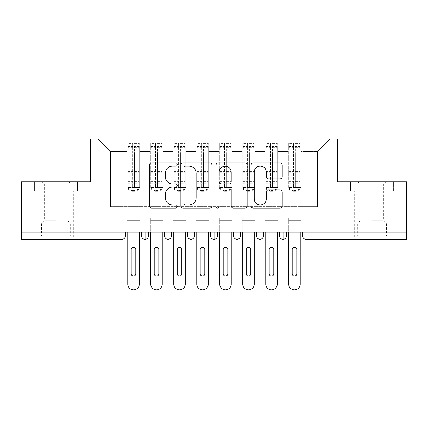 <?xml version="1.0" encoding="UTF-8"?>
<svg xmlns="http://www.w3.org/2000/svg" width="428" height="428" viewBox="0 0 428 428"><rect width="100%" height="100%" fill="white"/><g stroke="black" fill="none" stroke-linecap="round" stroke-linejoin="round"><path stroke-width="0.32" stroke-dasharray="2.14 1.6" d="M177.208 164.529A1.578 1.578 0 0 0 175.624 162.95L151.64 162.95A2.258 2.258 0 0 0 149.383 165.208L149.383 205.841A2.258 2.258 0 0 0 151.64 208.099L175.624 208.099A1.578 1.578 0 0 0 177.208 206.515A1.578 1.578 0 0 0 175.624 204.937L172.521 204.937A7.223 7.223 0 0 1 165.299 197.715L165.299 194.328A7.223 7.223 0 0 1 172.521 187.106L175.624 187.106A1.578 1.578 0 0 0 177.208 185.522A1.578 1.578 0 0 0 175.624 183.944L172.521 183.944A7.223 7.223 0 0 1 165.299 176.721L165.299 173.335A7.223 7.223 0 0 1 172.521 166.112L175.624 166.112A1.578 1.578 0 0 0 177.208 164.529M372.103 191.043L393.605 191.043L350.602 191.043L372.103 191.043L372.103 181.846L350.602 181.846L393.605 181.846L350.602 181.846L393.605 181.846L372.103 181.846L387.051 181.846L372.103 181.846L372.103 191.043L350.602 191.043L350.602 181.846L350.602 191.043L393.605 191.043L393.605 181.846L393.605 191.043L354.282 191.043L372.103 191.043L372.103 181.846L372.103 191.043M372.103 239.338L354.165 239.338L372.103 239.338M55.897 191.043L34.395 191.043L77.398 191.043L55.897 191.043L55.897 181.846L77.398 181.846L34.395 181.846L77.398 181.846L55.897 181.846L70.845 181.846L55.897 181.846L55.897 191.043L34.395 191.043L34.395 181.846L34.395 191.043L77.398 191.043L77.398 181.846L77.398 191.043L38.071 191.043L55.897 191.043L55.897 181.846L55.897 191.043M55.897 239.338L37.958 239.338L55.897 239.338M288.049 220.249L300.927 220.249L288.049 220.249L300.927 220.249L288.049 220.249L300.927 220.249L300.927 138.838L330.132 138.838L300.927 138.838L300.927 206.681L317.485 206.681L300.927 206.681L300.927 151.491L317.485 151.491L300.927 151.491L300.927 138.838L300.927 220.249L300.927 206.681L288.049 206.681L288.049 151.491L288.049 206.681L277.933 206.681L300.927 206.681L300.927 220.249L288.049 220.249L300.927 220.249L288.049 220.249L288.049 138.838L277.933 138.838L300.927 138.838L288.049 138.838L288.049 151.491L277.933 151.491L288.049 151.491L288.049 138.838L288.049 232.206L300.927 232.206L288.049 232.206L300.927 232.206L288.049 232.206L288.049 220.249M265.055 220.249L277.933 220.249L265.055 220.249L277.933 220.249L265.055 220.249L277.933 220.249L277.933 138.838L277.933 220.249L277.933 206.681L265.055 206.681L265.055 151.491L265.055 206.681L254.933 206.681L277.933 206.681L277.933 220.249L265.055 220.249L277.933 220.249L265.055 220.249L265.055 138.838L277.933 138.838L254.933 138.838L265.055 138.838L265.055 151.491L254.933 151.491L265.055 151.491L265.055 138.838L265.055 232.206L277.933 232.206L265.055 232.206L277.933 232.206L265.055 232.206L265.055 220.249M242.055 220.249L254.933 220.249L242.055 220.249L254.933 220.249L242.055 220.249L254.933 220.249L254.933 138.838L254.933 220.249L254.933 206.681L242.055 206.681L242.055 151.491L242.055 206.681L231.939 206.681L254.933 206.681L254.933 220.249L242.055 220.249L254.933 220.249L242.055 220.249L242.055 138.838L254.933 138.838L231.939 138.838L242.055 138.838L242.055 151.491L231.939 151.491L242.055 151.491L242.055 138.838L242.055 232.206L254.933 232.206L242.055 232.206L254.933 232.206L242.055 232.206L242.055 220.249M219.061 220.249L231.939 220.249L219.061 220.249L231.939 220.249L219.061 220.249L231.939 220.249L231.939 138.838L231.939 220.249L231.939 206.681L219.061 206.681L219.061 151.491L219.061 206.681L208.939 206.681L231.939 206.681L231.939 220.249L219.061 220.249L231.939 220.249L219.061 220.249L219.061 138.838L231.939 138.838L208.939 138.838L219.061 138.838L219.061 151.491L208.939 151.491L219.061 151.491L219.061 138.838L219.061 232.206L231.939 232.206L219.061 232.206L231.939 232.206L219.061 232.206L219.061 220.249M196.061 220.249L208.939 220.249L196.061 220.249L208.939 220.249L196.061 220.249L208.939 220.249L208.939 138.838L208.939 220.249L208.939 206.681L196.061 206.681L196.061 151.491L196.061 206.681L185.945 206.681L208.939 206.681L208.939 220.249L196.061 220.249L208.939 220.249L196.061 220.249L196.061 138.838L208.939 138.838L185.945 138.838L196.061 138.838L196.061 151.491L185.945 151.491L196.061 151.491L196.061 138.838L196.061 232.206L208.939 232.206L196.061 232.206L208.939 232.206L196.061 232.206L196.061 220.249M173.067 220.249L185.945 220.249L173.067 220.249L185.945 220.249L173.067 220.249L185.945 220.249L185.945 138.838L185.945 220.249L185.945 206.681L173.067 206.681L173.067 151.491L173.067 206.681L162.945 206.681L185.945 206.681L185.945 220.249L173.067 220.249L185.945 220.249L173.067 220.249L173.067 138.838L185.945 138.838L162.945 138.838L173.067 138.838L173.067 151.491L162.945 151.491L173.067 151.491L173.067 138.838L173.067 232.206L185.945 232.206L173.067 232.206L185.945 232.206L173.067 232.206L173.067 220.249M150.067 220.249L162.945 220.249L150.067 220.249L162.945 220.249L150.067 220.249L162.945 220.249L162.945 138.838L162.945 220.249L162.945 206.681L150.067 206.681L150.067 151.491L150.067 206.681L139.951 206.681L162.945 206.681L162.945 220.249L150.067 220.249L162.945 220.249L150.067 220.249L150.067 138.838L162.945 138.838L139.951 138.838L150.067 138.838L150.067 151.491L139.951 151.491L150.067 151.491L150.067 138.838L150.067 232.206L162.945 232.206L150.067 232.206L162.945 232.206L150.067 232.206L150.067 220.249M406.6 235.887L306.047 235.887L306.047 239.338L406.6 239.338L406.6 181.846L337.606 181.846L337.606 138.838L90.394 138.838L90.394 181.846L21.4 181.846L21.4 232.206L121.953 232.206L21.4 232.206L21.4 239.338L121.953 239.338L121.953 235.887L21.4 235.887M127.073 138.838L139.951 138.838L139.951 220.249L127.073 220.249L139.951 220.249L127.073 220.249L139.951 220.249L139.951 138.838L97.868 138.838L127.073 138.838L127.073 206.681L127.073 151.491L110.515 151.491L127.073 151.491L127.073 138.838L127.073 220.249L139.951 220.249L139.951 206.681L110.515 206.681L139.951 206.681L139.951 220.249L127.073 220.249L139.951 220.249L127.073 220.249L127.073 138.838M317.485 206.681L317.485 151.491L330.132 138.838L317.485 151.491L317.485 206.681M110.515 206.681L110.515 151.491L97.868 138.838L110.515 151.491L110.515 206.681M406.6 232.206L21.4 232.206M127.073 206.681L127.073 220.249L127.073 206.681M127.073 232.206L127.073 220.249L127.073 232.206L127.073 220.249L127.073 232.206L139.951 232.206L139.951 220.249L139.951 232.206L139.951 220.249L139.951 232.206L127.073 232.206M121.953 232.206L125.404 232.206L121.953 232.206L121.953 235.887L125.404 235.887L125.404 232.206M279.596 232.206L286.385 232.206L279.596 232.206M256.602 232.206L263.386 232.206L256.602 232.206M233.602 232.206L240.392 232.206L233.602 232.206L233.602 235.887L237.053 235.887L237.053 232.206M210.608 232.206L217.392 232.206L210.608 232.206M187.608 232.206L194.398 232.206L187.608 232.206M164.614 232.206L171.398 232.206L164.614 232.206M141.614 232.206L148.404 232.206L141.614 232.206M145.065 239.338A3.451 3.451 0 0 0 148.404 235.887L141.614 235.887A3.451 3.451 0 0 0 145.065 239.338L145.065 232.206M162.945 232.206L162.945 220.249L162.945 232.206M185.945 232.206L185.945 220.249L185.945 232.206M208.939 232.206L208.939 220.249L208.939 232.206M231.939 232.206L231.939 220.249L231.939 232.206M254.933 232.206L254.933 220.249L254.933 232.206M277.933 232.206L277.933 220.249L277.933 232.206M300.927 232.206L300.927 220.249L300.927 232.206M210.608 235.887L214.059 235.887L214.059 239.338A3.451 3.451 0 0 0 217.392 235.887L217.392 232.206M240.392 235.887L237.053 235.887L237.053 239.338A3.451 3.451 0 0 0 240.392 235.887L240.392 232.206M283.047 239.338A3.451 3.451 0 0 1 279.596 235.887L286.385 235.887A3.451 3.451 0 0 1 283.047 239.338L283.047 232.206M164.614 235.887L171.398 235.887A3.451 3.451 0 0 1 168.065 239.338L168.065 232.206M187.608 235.887L194.398 235.887A3.451 3.451 0 0 1 191.059 239.338L191.059 232.206M217.392 235.887L214.059 235.887L214.059 232.206M256.602 235.887L263.386 235.887A3.451 3.451 0 0 1 260.053 239.338L260.053 232.206M212.026 205.841L212.026 165.208A2.258 2.258 0 0 0 209.768 162.95L183.131 162.95A2.258 2.258 0 0 0 180.873 165.208L180.873 205.841A2.258 2.258 0 0 0 183.131 208.099L209.768 208.099A2.258 2.258 0 0 0 212.026 205.841M185.613 166.112A1.578 1.578 0 0 0 184.035 167.69L184.035 203.359A1.578 1.578 0 0 0 185.613 204.937L188.887 204.937A7.223 7.223 0 0 0 196.11 197.715L196.11 173.335A7.223 7.223 0 0 0 188.887 166.112L185.613 166.112M218.232 162.95L244.87 162.95A2.258 2.258 0 0 1 247.127 165.208L247.127 205.841A2.258 2.258 0 0 1 244.87 208.099L233.469 208.099A2.258 2.258 0 0 1 231.211 205.841L231.211 189.363A2.258 2.258 0 0 0 228.953 187.106L221.394 187.106A2.258 2.258 0 0 0 219.136 189.363L219.136 206.515A1.578 1.578 0 0 1 217.558 208.099A1.578 1.578 0 0 1 215.974 206.515L215.974 165.208A2.258 2.258 0 0 1 218.232 162.95M231.211 172.265A6.04 6.04 0 0 0 225.176 166.225A6.04 6.04 0 0 0 219.136 172.265L219.136 181.686A2.258 2.258 0 0 0 221.394 183.944L228.953 183.944A2.258 2.258 0 0 0 231.211 181.686L231.211 172.265M268.57 178.867L279.971 178.867A2.258 2.258 0 0 0 282.229 176.609L282.229 165.208A2.258 2.258 0 0 0 279.971 162.95L253.333 162.95A2.258 2.258 0 0 0 251.076 165.208L251.076 205.841A2.258 2.258 0 0 0 253.333 208.099L279.971 208.099A2.258 2.258 0 0 0 282.229 205.841L282.229 192.07A2.258 2.258 0 0 0 279.971 189.813L268.57 189.813A2.258 2.258 0 0 0 266.312 192.07L266.312 198.897A6.04 6.04 0 0 1 260.278 204.937A6.04 6.04 0 0 1 254.237 198.897L254.237 172.147A6.04 6.04 0 0 1 260.278 166.112A6.04 6.04 0 0 1 266.312 172.147L266.312 176.609A2.258 2.258 0 0 0 268.57 178.867M139.261 146.429L134.429 146.429L134.429 187.052A0.92 0.888 180 0 1 133.509 187.94A0.92 0.888 180 0 1 132.589 187.052L132.589 143.439L127.763 143.439L127.763 187.592L127.073 187.592L127.763 187.592L127.763 146.429L127.763 147.307L132.589 147.307L132.589 146.429L132.589 153.347A0.92 0.92 180 0 0 133.509 154.267A0.92 0.92 180 0 0 134.429 153.347L134.429 148.029L139.261 148.029L139.261 146.429L139.261 186.057A4.601 4.441 0 0 1 134.66 190.497L134.66 191.273A4.601 4.441 180 0 0 139.261 186.833L139.261 186.057M127.763 146.429L132.589 146.429M132.589 143.439L132.589 153.347M134.429 187.052L134.429 153.326A0.92 0.92 -0 0 1 133.509 154.246A0.92 0.92 -0 0 1 132.589 153.326M134.429 143.439L139.261 143.439L139.261 186.833M127.763 181.97L139.261 181.97L139.261 187.592L127.763 187.592L139.951 187.592L139.951 218.178L139.951 187.592L139.261 187.592L139.261 143.439M139.261 232.206L139.261 284.181A5.751 5.751 0 0 1 133.509 289.933A5.751 5.751 0 0 1 127.763 284.181L127.763 218.178L127.073 218.178L127.073 187.592L127.073 218.178L127.763 218.178L127.763 232.206M132.589 187.052L132.589 186.276A0.92 0.888 0 0 0 133.509 187.17A0.92 0.888 0 0 0 134.429 186.276M127.763 143.439L127.763 186.833A4.601 4.441 180 0 0 132.359 191.273L132.359 190.497L134.66 190.497M132.359 190.497A4.601 4.441 0 0 1 127.763 186.057L127.763 186.833M127.763 147.307L127.763 186.057M127.763 180.91L132.589 180.91L132.589 186.276M132.359 191.273L134.66 191.273M139.261 181.97L139.261 148.029M134.429 146.429L134.429 148.029M139.951 218.178L139.261 218.178L139.951 218.178M135.81 273.834L135.81 249.685A2.3 2.3 0 0 0 133.509 247.384A2.3 2.3 0 0 0 131.209 249.685L131.209 273.834A2.3 2.3 0 0 0 133.509 276.13A2.3 2.3 0 0 0 135.81 273.834M132.589 147.307L132.589 180.91M162.255 146.429L157.429 146.429L157.429 187.052A0.92 0.888 180 0 1 156.509 187.94A0.92 0.888 180 0 1 155.589 187.052L155.589 143.439L150.758 143.439L150.758 187.592L150.067 187.592L150.758 187.592L150.758 146.429L150.758 147.307L155.589 147.307L155.589 146.429L155.589 153.347A0.92 0.92 180 0 0 156.509 154.267A0.92 0.92 180 0 0 157.429 153.347L157.429 148.029L162.255 148.029L162.255 146.429L162.255 186.057A4.601 4.441 0 0 1 157.659 190.497L157.659 191.273A4.601 4.441 180 0 0 162.255 186.833L162.255 186.057M150.758 146.429L155.589 146.429M155.589 143.439L155.589 153.347M157.429 187.052L157.429 153.326A0.92 0.92 -0 0 1 156.509 154.246A0.92 0.92 -0 0 1 155.589 153.326M157.429 143.439L162.255 143.439L162.255 186.833M150.758 181.97L162.255 181.97L162.255 187.592L150.758 187.592L162.945 187.592L162.945 218.178L162.945 187.592L162.255 187.592L162.255 143.439M162.255 232.206L162.255 284.181A5.751 5.751 0 0 1 156.509 289.933A5.751 5.751 0 0 1 150.758 284.181L150.758 218.178L150.067 218.178L150.067 187.592L150.067 218.178L150.758 218.178L150.758 232.206M155.589 187.052L155.589 186.276A0.92 0.888 0 0 0 156.509 187.17A0.92 0.888 0 0 0 157.429 186.276M150.758 143.439L150.758 186.833A4.601 4.441 180 0 0 155.359 191.273L155.359 190.497L157.659 190.497M155.359 190.497A4.601 4.441 0 0 1 150.758 186.057L150.758 186.833M150.758 147.307L150.758 186.057M150.758 180.91L155.589 180.91L155.589 186.276M155.359 191.273L157.659 191.273M162.255 181.97L162.255 148.029M157.429 146.429L157.429 148.029M162.945 218.178L162.255 218.178L162.945 218.178M158.809 273.834L158.809 249.685A2.3 2.3 0 0 0 156.509 247.384A2.3 2.3 0 0 0 154.208 249.685L154.208 273.834A2.3 2.3 0 0 0 156.509 276.13A2.3 2.3 0 0 0 158.809 273.834M155.589 147.307L155.589 180.91M185.254 146.429L180.423 146.429L180.423 187.052A0.92 0.888 180 0 1 179.503 187.94A0.92 0.888 180 0 1 178.583 187.052L178.583 143.439L173.757 143.439L173.757 187.592L173.067 187.592L173.757 187.592L173.757 146.429L173.757 147.307L178.583 147.307L178.583 146.429L178.583 153.347A0.92 0.92 180 0 0 179.503 154.267A0.92 0.92 180 0 0 180.423 153.347L180.423 148.029L185.254 148.029L185.254 146.429L185.254 186.057A4.601 4.441 0 0 1 180.653 190.497L180.653 191.273A4.601 4.441 180 0 0 185.254 186.833L185.254 186.057M173.757 146.429L178.583 146.429M178.583 143.439L178.583 153.347M180.423 187.052L180.423 153.326A0.92 0.92 -0 0 1 179.503 154.246A0.92 0.92 -0 0 1 178.583 153.326M180.423 143.439L185.254 143.439L185.254 186.833M173.757 181.97L185.254 181.97L185.254 187.592L173.757 187.592L185.945 187.592L185.945 218.178L185.945 187.592L185.254 187.592L185.254 143.439M185.254 232.206L185.254 284.181A5.751 5.751 0 0 1 179.503 289.933A5.751 5.751 0 0 1 173.757 284.181L173.757 218.178L173.067 218.178L173.067 187.592L173.067 218.178L173.757 218.178L173.757 232.206M178.583 187.052L178.583 186.276A0.92 0.888 0 0 0 179.503 187.17A0.92 0.888 0 0 0 180.423 186.276M173.757 143.439L173.757 186.833A4.601 4.441 180 0 0 178.353 191.273L178.353 190.497L180.653 190.497M178.353 190.497A4.601 4.441 0 0 1 173.757 186.057L173.757 186.833M173.757 147.307L173.757 186.057M173.757 180.91L178.583 180.91L178.583 186.276M178.353 191.273L180.653 191.273M185.254 181.97L185.254 148.029M180.423 146.429L180.423 148.029M185.945 218.178L185.254 218.178L185.945 218.178M181.804 273.834L181.804 249.685A2.3 2.3 0 0 0 179.503 247.384A2.3 2.3 0 0 0 177.203 249.685L177.203 273.834A2.3 2.3 0 0 0 179.503 276.13A2.3 2.3 0 0 0 181.804 273.834M178.583 147.307L178.583 180.91M208.249 146.429L203.423 146.429L203.423 187.052A0.92 0.888 180 0 1 202.503 187.94A0.92 0.888 180 0 1 201.583 187.052L201.583 143.439L196.752 143.439L196.752 187.592L196.061 187.592L196.752 187.592L196.752 146.429L196.752 147.307L201.583 147.307L201.583 146.429L201.583 153.347A0.92 0.92 180 0 0 202.503 154.267A0.92 0.92 180 0 0 203.423 153.347L203.423 148.029L208.249 148.029L208.249 146.429L208.249 186.057A4.601 4.441 0 0 1 203.653 190.497L203.653 191.273A4.601 4.441 180 0 0 208.249 186.833L208.249 186.057M196.752 146.429L201.583 146.429M201.583 143.439L201.583 153.347M203.423 187.052L203.423 153.326A0.92 0.92 -0 0 1 202.503 154.246A0.92 0.92 -0 0 1 201.583 153.326M203.423 143.439L208.249 143.439L208.249 186.833M196.752 181.97L208.249 181.97L208.249 187.592L196.752 187.592L208.939 187.592L208.939 218.178L208.939 187.592L208.249 187.592L208.249 143.439M208.249 232.206L208.249 284.181A5.751 5.751 0 0 1 202.503 289.933A5.751 5.751 0 0 1 196.752 284.181L196.752 218.178L196.061 218.178L196.061 187.592L196.061 218.178L196.752 218.178L196.752 232.206M201.583 187.052L201.583 186.276A0.92 0.888 0 0 0 202.503 187.17A0.92 0.888 0 0 0 203.423 186.276M196.752 143.439L196.752 186.833A4.601 4.441 180 0 0 201.353 191.273L201.353 190.497L203.653 190.497M201.353 190.497A4.601 4.441 0 0 1 196.752 186.057L196.752 186.833M196.752 147.307L196.752 186.057M196.752 180.91L201.583 180.91L201.583 186.276M201.353 191.273L203.653 191.273M208.249 181.97L208.249 148.029M203.423 146.429L203.423 148.029M208.939 218.178L208.249 218.178L208.939 218.178M204.803 273.834L204.803 249.685A2.3 2.3 0 0 0 202.503 247.384A2.3 2.3 0 0 0 200.202 249.685L200.202 273.834A2.3 2.3 0 0 0 202.503 276.13A2.3 2.3 0 0 0 204.803 273.834M201.583 147.307L201.583 180.91M231.248 146.429L226.417 146.429L226.417 187.052A0.92 0.888 180 0 1 225.497 187.94A0.92 0.888 180 0 1 224.577 187.052L224.577 143.439L219.751 143.439L219.751 187.592L219.061 187.592L219.751 187.592L219.751 146.429L219.751 147.307L224.577 147.307L224.577 146.429L224.577 153.347A0.92 0.92 180 0 0 225.497 154.267A0.92 0.92 180 0 0 226.417 153.347L226.417 148.029L231.248 148.029L231.248 146.429L231.248 186.057A4.601 4.441 0 0 1 226.647 190.497L226.647 191.273A4.601 4.441 180 0 0 231.248 186.833L231.248 186.057M219.751 146.429L224.577 146.429M224.577 143.439L224.577 153.347M226.417 187.052L226.417 153.326A0.92 0.92 -0 0 1 225.497 154.246A0.92 0.92 -0 0 1 224.577 153.326M226.417 143.439L231.248 143.439L231.248 186.833M219.751 181.97L231.248 181.97L231.248 187.592L219.751 187.592L231.939 187.592L231.939 218.178L231.939 187.592L231.248 187.592L231.248 143.439M231.248 232.206L231.248 284.181A5.751 5.751 0 0 1 225.497 289.933A5.751 5.751 0 0 1 219.751 284.181L219.751 218.178L219.061 218.178L219.061 187.592L219.061 218.178L219.751 218.178L219.751 232.206M224.577 187.052L224.577 186.276A0.92 0.888 0 0 0 225.497 187.17A0.92 0.888 0 0 0 226.417 186.276M219.751 143.439L219.751 186.833A4.601 4.441 180 0 0 224.347 191.273L224.347 190.497L226.647 190.497M224.347 190.497A4.601 4.441 0 0 1 219.751 186.057L219.751 186.833M219.751 147.307L219.751 186.057M219.751 180.91L224.577 180.91L224.577 186.276M224.347 191.273L226.647 191.273M231.248 181.97L231.248 148.029M226.417 146.429L226.417 148.029M231.939 218.178L231.248 218.178L231.939 218.178M227.798 273.834L227.798 249.685A2.3 2.3 0 0 0 225.497 247.384A2.3 2.3 0 0 0 223.197 249.685L223.197 273.834A2.3 2.3 0 0 0 225.497 276.13A2.3 2.3 0 0 0 227.798 273.834M224.577 147.307L224.577 180.91M55.897 237.037L38.071 237.037L55.897 237.037M55.897 235.887L41.521 235.887L55.897 235.887M55.897 183.938L44.576 183.938L55.897 183.938M55.897 220.185L44.576 220.185L55.897 220.185M77.398 191.043L77.398 181.846L77.398 191.043M34.395 191.043L34.395 181.846L34.395 191.043M372.103 237.037L389.929 237.037L372.103 237.037M372.103 235.887L386.479 235.887L372.103 235.887M372.103 183.938L383.424 183.938L372.103 183.938M372.103 220.185L383.424 220.185L372.103 220.185M393.605 191.043L393.605 181.846L393.605 191.043M350.602 191.043L350.602 181.846L350.602 191.043M254.243 146.429L249.417 146.429L249.417 187.052A0.92 0.888 180 0 1 248.497 187.94A0.92 0.888 180 0 1 247.577 187.052L247.577 143.439L242.746 143.439L242.746 187.592L242.055 187.592L242.746 187.592L242.746 146.429L242.746 147.307L247.577 147.307L247.577 146.429L247.577 153.347A0.92 0.92 180 0 0 248.497 154.267A0.92 0.92 180 0 0 249.417 153.347L249.417 148.029L254.243 148.029L254.243 146.429L254.243 186.057A4.601 4.441 0 0 1 249.647 190.497L249.647 191.273A4.601 4.441 180 0 0 254.243 186.833L254.243 186.057M242.746 146.429L247.577 146.429M247.577 143.439L247.577 153.347M249.417 187.052L249.417 153.326A0.92 0.92 -0 0 1 248.497 154.246A0.92 0.92 -0 0 1 247.577 153.326M249.417 143.439L254.243 143.439L254.243 186.833M242.746 181.97L254.243 181.97L254.243 187.592L242.746 187.592L254.933 187.592L254.933 218.178L254.933 187.592L254.243 187.592L254.243 143.439M254.243 232.206L254.243 284.181A5.751 5.751 0 0 1 248.497 289.933A5.751 5.751 0 0 1 242.746 284.181L242.746 218.178L242.055 218.178L242.055 187.592L242.055 218.178L242.746 218.178L242.746 232.206M247.577 187.052L247.577 186.276A0.92 0.888 0 0 0 248.497 187.17A0.92 0.888 0 0 0 249.417 186.276M242.746 143.439L242.746 186.833A4.601 4.441 180 0 0 247.347 191.273L247.347 190.497L249.647 190.497M247.347 190.497A4.601 4.441 0 0 1 242.746 186.057L242.746 186.833M242.746 147.307L242.746 186.057M242.746 180.91L247.577 180.91L247.577 186.276M247.347 191.273L249.647 191.273M254.243 181.97L254.243 148.029M249.417 146.429L249.417 148.029M254.933 218.178L254.243 218.178L254.933 218.178M250.797 273.834L250.797 249.685A2.3 2.3 0 0 0 248.497 247.384A2.3 2.3 0 0 0 246.196 249.685L246.196 273.834A2.3 2.3 0 0 0 248.497 276.13A2.3 2.3 0 0 0 250.797 273.834M247.577 147.307L247.577 180.91M277.242 146.429L272.411 146.429L272.411 187.052A0.92 0.888 180 0 1 271.491 187.94A0.92 0.888 180 0 1 270.571 187.052L270.571 143.439L265.745 143.439L265.745 187.592L265.055 187.592L265.745 187.592L265.745 146.429L265.745 147.307L270.571 147.307L270.571 146.429L270.571 153.347A0.92 0.92 180 0 0 271.491 154.267A0.92 0.92 180 0 0 272.411 153.347L272.411 148.029L277.242 148.029L277.242 146.429L277.242 186.057A4.601 4.441 0 0 1 272.641 190.497L272.641 191.273A4.601 4.441 180 0 0 277.242 186.833L277.242 186.057M265.745 146.429L270.571 146.429M270.571 143.439L270.571 153.347M272.411 187.052L272.411 153.326A0.92 0.92 -0 0 1 271.491 154.246A0.92 0.92 -0 0 1 270.571 153.326M272.411 143.439L277.242 143.439L277.242 186.833M265.745 181.97L277.242 181.97L277.242 187.592L265.745 187.592L277.933 187.592L277.933 218.178L277.933 187.592L277.242 187.592L277.242 143.439M277.242 232.206L277.242 284.181A5.751 5.751 0 0 1 271.491 289.933A5.751 5.751 0 0 1 265.745 284.181L265.745 218.178L265.055 218.178L265.055 187.592L265.055 218.178L265.745 218.178L265.745 232.206M270.571 187.052L270.571 186.276A0.92 0.888 0 0 0 271.491 187.17A0.92 0.888 0 0 0 272.411 186.276M265.745 143.439L265.745 186.833A4.601 4.441 180 0 0 270.341 191.273L270.341 190.497L272.641 190.497M270.341 190.497A4.601 4.441 0 0 1 265.745 186.057L265.745 186.833M265.745 147.307L265.745 186.057M265.745 180.91L270.571 180.91L270.571 186.276M270.341 191.273L272.641 191.273M277.242 181.97L277.242 148.029M272.411 146.429L272.411 148.029M277.933 218.178L277.242 218.178L277.933 218.178M273.792 273.834L273.792 249.685A2.3 2.3 0 0 0 271.491 247.384A2.3 2.3 0 0 0 269.191 249.685L269.191 273.834A2.3 2.3 0 0 0 271.491 276.13A2.3 2.3 0 0 0 273.792 273.834M270.571 147.307L270.571 180.91M300.237 146.429L295.411 146.429L295.411 187.052A0.92 0.888 180 0 1 294.491 187.94A0.92 0.888 180 0 1 293.571 187.052L293.571 143.439L288.74 143.439L288.74 187.592L288.049 187.592L288.74 187.592L288.74 146.429L288.74 147.307L293.571 147.307L293.571 146.429L293.571 153.347A0.92 0.92 180 0 0 294.491 154.267A0.92 0.92 180 0 0 295.411 153.347L295.411 148.029L300.237 148.029L300.237 146.429L300.237 186.057A4.601 4.441 0 0 1 295.641 190.497L295.641 191.273A4.601 4.441 180 0 0 300.237 186.833L300.237 186.057M288.74 146.429L293.571 146.429M293.571 143.439L293.571 153.347M295.411 187.052L295.411 153.326A0.92 0.92 -0 0 1 294.491 154.246A0.92 0.92 -0 0 1 293.571 153.326M295.411 143.439L300.237 143.439L300.237 186.833M288.74 181.97L300.237 181.97L300.237 187.592L288.74 187.592L300.927 187.592L300.927 218.178L300.927 187.592L300.237 187.592L300.237 143.439M300.237 232.206L300.237 284.181A5.751 5.751 0 0 1 294.491 289.933A5.751 5.751 0 0 1 288.74 284.181L288.74 218.178L288.049 218.178L288.049 187.592L288.049 218.178L288.74 218.178L288.74 232.206M293.571 187.052L293.571 186.276A0.92 0.888 0 0 0 294.491 187.17A0.92 0.888 0 0 0 295.411 186.276M288.74 143.439L288.74 186.833A4.601 4.441 180 0 0 293.341 191.273L293.341 190.497L295.641 190.497M293.341 190.497A4.601 4.441 0 0 1 288.74 186.057L288.74 186.833M288.74 147.307L288.74 186.057M288.74 180.91L293.571 180.91L293.571 186.276M293.341 191.273L295.641 191.273M300.237 181.97L300.237 148.029M295.411 146.429L295.411 148.029M300.927 218.178L300.237 218.178L300.927 218.178M296.791 273.834L296.791 249.685A2.3 2.3 0 0 0 294.491 247.384A2.3 2.3 0 0 0 292.19 249.685L292.19 273.834A2.3 2.3 0 0 0 294.491 276.13A2.3 2.3 0 0 0 296.791 273.834M293.571 147.307L293.571 180.91M302.596 235.887L306.047 235.887L306.047 232.206M127.763 148.013L132.589 148.013M134.429 147.307L139.261 147.307M134.429 148.013L139.261 148.013M134.429 172.714L139.261 172.714M134.429 180.91L139.261 180.91M127.763 181.686L132.589 181.686M134.429 181.686L139.261 181.686M134.429 171.355L139.261 171.355M134.429 145.948L139.261 145.948M127.763 167.776L139.261 167.776M127.763 148.029L132.589 148.029M127.763 167.792L139.261 167.792M127.763 172.714L132.589 172.714M127.763 171.355L132.589 171.355M127.763 145.948L132.589 145.948M127.763 171.74L139.261 171.74M127.763 183.671L139.261 183.671M127.763 170.039L139.261 170.039M150.758 148.013L155.589 148.013M157.429 147.307L162.255 147.307M157.429 148.013L162.255 148.013M157.429 172.714L162.255 172.714M157.429 180.91L162.255 180.91M150.758 181.686L155.589 181.686M157.429 181.686L162.255 181.686M157.429 171.355L162.255 171.355M157.429 145.948L162.255 145.948M150.758 167.776L162.255 167.776M150.758 148.029L155.589 148.029M150.758 167.792L162.255 167.792M150.758 172.714L155.589 172.714M150.758 171.355L155.589 171.355M150.758 145.948L155.589 145.948M150.758 171.74L162.255 171.74M150.758 183.671L162.255 183.671M150.758 170.039L162.255 170.039M173.757 148.013L178.583 148.013M180.423 147.307L185.254 147.307M180.423 148.013L185.254 148.013M180.423 172.714L185.254 172.714M180.423 180.91L185.254 180.91M173.757 181.686L178.583 181.686M180.423 181.686L185.254 181.686M180.423 171.355L185.254 171.355M180.423 145.948L185.254 145.948M173.757 167.776L185.254 167.776M173.757 148.029L178.583 148.029M173.757 167.792L185.254 167.792M173.757 172.714L178.583 172.714M173.757 171.355L178.583 171.355M173.757 145.948L178.583 145.948M173.757 171.74L185.254 171.74M173.757 183.671L185.254 183.671M173.757 170.039L185.254 170.039M196.752 148.013L201.583 148.013M203.423 147.307L208.249 147.307M203.423 148.013L208.249 148.013M203.423 172.714L208.249 172.714M203.423 180.91L208.249 180.91M196.752 181.686L201.583 181.686M203.423 181.686L208.249 181.686M203.423 171.355L208.249 171.355M203.423 145.948L208.249 145.948M196.752 167.776L208.249 167.776M196.752 148.029L201.583 148.029M196.752 167.792L208.249 167.792M196.752 172.714L201.583 172.714M196.752 171.355L201.583 171.355M196.752 145.948L201.583 145.948M196.752 171.74L208.249 171.74M196.752 183.671L208.249 183.671M196.752 170.039L208.249 170.039M219.751 148.013L224.577 148.013M226.417 147.307L231.248 147.307M226.417 148.013L231.248 148.013M226.417 172.714L231.248 172.714M226.417 180.91L231.248 180.91M219.751 181.686L224.577 181.686M226.417 181.686L231.248 181.686M226.417 171.355L231.248 171.355M226.417 145.948L231.248 145.948M219.751 167.776L231.248 167.776M219.751 148.029L224.577 148.029M219.751 167.792L231.248 167.792M219.751 172.714L224.577 172.714M219.751 171.355L224.577 171.355M219.751 145.948L224.577 145.948M219.751 171.74L231.248 171.74M219.751 183.671L231.248 183.671M219.751 170.039L231.248 170.039M55.897 223.908L41.521 223.908L55.897 223.908M55.897 222.769L41.992 222.769L55.897 222.769M372.103 223.908L386.479 223.908L372.103 223.908M372.103 222.769L386.008 222.769L372.103 222.769M242.746 148.013L247.577 148.013M249.417 147.307L254.243 147.307M249.417 148.013L254.243 148.013M249.417 172.714L254.243 172.714M249.417 180.91L254.243 180.91M242.746 181.686L247.577 181.686M249.417 181.686L254.243 181.686M249.417 171.355L254.243 171.355M249.417 145.948L254.243 145.948M242.746 167.776L254.243 167.776M242.746 148.029L247.577 148.029M242.746 167.792L254.243 167.792M242.746 172.714L247.577 172.714M242.746 171.355L247.577 171.355M242.746 145.948L247.577 145.948M242.746 171.74L254.243 171.74M242.746 183.671L254.243 183.671M242.746 170.039L254.243 170.039M265.745 148.013L270.571 148.013M272.411 147.307L277.242 147.307M272.411 148.013L277.242 148.013M272.411 172.714L277.242 172.714M272.411 180.91L277.242 180.91M265.745 181.686L270.571 181.686M272.411 181.686L277.242 181.686M272.411 171.355L277.242 171.355M272.411 145.948L277.242 145.948M265.745 167.776L277.242 167.776M265.745 148.029L270.571 148.029M265.745 167.792L277.242 167.792M265.745 172.714L270.571 172.714M265.745 171.355L270.571 171.355M265.745 145.948L270.571 145.948M265.745 171.74L277.242 171.74M265.745 183.671L277.242 183.671M265.745 170.039L277.242 170.039M288.74 148.013L293.571 148.013M295.411 147.307L300.237 147.307M295.411 148.013L300.237 148.013M295.411 172.714L300.237 172.714M295.411 180.91L300.237 180.91M288.74 181.686L293.571 181.686M295.411 181.686L300.237 181.686M295.411 171.355L300.237 171.355M295.411 145.948L300.237 145.948M288.74 167.776L300.237 167.776M288.74 148.029L293.571 148.029M288.74 167.792L300.237 167.792M288.74 172.714L293.571 172.714M288.74 171.355L293.571 171.355M288.74 145.948L293.571 145.948M288.74 171.74L300.237 171.74M288.74 183.671L300.237 183.671M288.74 170.039L300.237 170.039M354.165 239.338L354.165 191.043M37.958 239.338L37.958 191.043M73.835 239.338L73.835 191.043M390.042 239.338L390.042 191.043M40.949 181.846L44.576 183.938L44.576 220.185L41.992 222.769L41.521 223.908L41.521 235.887L40.371 237.037M73.718 237.037L73.718 191.043M38.071 237.037L38.071 191.043M70.845 181.846L67.212 183.938L67.212 220.185L69.796 222.769L70.267 223.908L70.267 235.887L71.417 237.037M357.155 181.846L360.788 183.938L360.788 220.185L358.204 222.769L357.733 223.908L357.733 235.887L356.583 237.037M389.929 237.037L389.929 191.043M354.282 237.037L354.282 191.043M387.051 181.846L383.424 183.938L383.424 220.185L386.008 222.769L386.479 223.908L386.479 235.887L387.629 237.037"/><path stroke-width="0.64" d="M177.208 164.529A1.578 1.578 0 0 0 175.624 162.95L151.64 162.95A2.258 2.258 0 0 0 149.383 165.208L149.383 205.841A2.258 2.258 0 0 0 151.64 208.099L175.624 208.099A1.578 1.578 0 0 0 177.208 206.515A1.578 1.578 0 0 0 175.624 204.937L172.521 204.937A7.223 7.223 0 0 1 165.299 197.715L165.299 194.328A7.223 7.223 0 0 1 172.521 187.106L175.624 187.106A1.578 1.578 0 0 0 177.208 185.522A1.578 1.578 0 0 0 175.624 183.944L172.521 183.944A7.223 7.223 0 0 1 165.299 176.721L165.299 173.335A7.223 7.223 0 0 1 172.521 166.112L175.624 166.112A1.578 1.578 0 0 0 177.208 164.529M279.971 178.867A2.258 2.258 0 0 0 282.229 176.609L282.229 165.208A2.258 2.258 0 0 0 279.971 162.95L253.333 162.95A2.258 2.258 0 0 0 251.076 165.208L251.076 205.841A2.258 2.258 0 0 0 253.333 208.099L279.971 208.099A2.258 2.258 0 0 0 282.229 205.841L282.229 192.07A2.258 2.258 0 0 0 279.971 189.813L268.57 189.813A2.258 2.258 0 0 0 266.312 192.07L266.312 198.897A6.04 6.04 0 0 1 260.278 204.937A6.04 6.04 0 0 1 254.237 198.897L254.237 172.147A6.04 6.04 0 0 1 260.278 166.112A6.04 6.04 0 0 1 266.312 172.147L266.312 176.609A2.258 2.258 0 0 0 268.57 178.867L279.971 178.867M21.4 232.206L406.6 232.206L406.6 181.846L337.606 181.846L337.606 138.838L90.394 138.838L90.394 181.846L21.4 181.846L21.4 235.887L121.953 235.887L121.953 232.206M212.026 165.208A2.258 2.258 0 0 0 209.768 162.95L183.131 162.95A2.258 2.258 0 0 0 180.873 165.208L180.873 205.841A2.258 2.258 0 0 0 183.131 208.099L209.768 208.099A2.258 2.258 0 0 0 212.026 205.841L212.026 165.208M218.232 162.95L244.87 162.95A2.258 2.258 0 0 1 247.127 165.208L247.127 205.841A2.258 2.258 0 0 1 244.87 208.099L233.469 208.099A2.258 2.258 0 0 1 231.211 205.841L231.211 189.363A2.258 2.258 0 0 0 228.953 187.106L221.394 187.106A2.258 2.258 0 0 0 219.136 189.363L219.136 206.515A1.578 1.578 0 0 1 217.558 208.099A1.578 1.578 0 0 1 215.974 206.515L215.974 165.208A2.258 2.258 0 0 1 218.232 162.95M125.404 232.206L125.404 235.887A3.451 3.451 0 0 1 121.953 239.338L21.4 239.338L21.4 235.887M406.6 232.206L406.6 239.338L306.047 239.338A3.451 3.451 0 0 1 302.596 235.887L302.596 232.206L302.596 235.887A3.451 3.451 0 0 0 306.047 239.338L306.047 235.887L406.6 235.887M145.065 239.338A3.451 3.451 0 0 1 141.614 235.887L141.614 232.206L141.614 235.887A3.451 3.451 0 0 0 145.065 239.338A3.451 3.451 0 0 0 148.404 235.887L148.404 232.206L148.404 235.887A3.451 3.451 0 0 1 145.065 239.338L145.065 235.887L148.404 235.887M145.065 232.206L145.065 235.887L141.614 235.887M121.953 239.338A3.451 3.451 0 0 0 125.404 235.887A3.451 3.451 0 0 1 121.953 239.338L121.953 235.887L125.404 235.887M168.065 232.206L168.065 235.887L164.614 235.887L164.614 232.206L164.614 235.887A3.451 3.451 0 0 0 168.065 239.338A3.451 3.451 0 0 0 171.398 235.887L171.398 232.206L171.398 235.887A3.451 3.451 0 0 1 168.065 239.338A3.451 3.451 0 0 1 164.614 235.887A3.451 3.451 0 0 0 168.065 239.338L168.065 235.887L171.398 235.887M191.059 232.206L191.059 235.887L187.608 235.887L187.608 232.206L187.608 235.887A3.451 3.451 0 0 0 191.059 239.338A3.451 3.451 0 0 0 194.398 235.887L194.398 232.206L194.398 235.887A3.451 3.451 0 0 1 191.059 239.338A3.451 3.451 0 0 1 187.608 235.887A3.451 3.451 0 0 0 191.059 239.338L191.059 235.887L194.398 235.887M214.059 232.206L214.059 239.338A3.451 3.451 0 0 1 210.608 235.887L210.608 232.206L210.608 235.887A3.451 3.451 0 0 0 214.059 239.338A3.451 3.451 0 0 0 217.392 235.887L217.392 232.206M237.053 232.206L237.053 239.338A3.451 3.451 0 0 1 233.602 235.887A3.451 3.451 0 0 0 237.053 239.338A3.451 3.451 0 0 1 233.602 235.887L233.602 232.206M240.392 232.206L240.392 235.887A3.451 3.451 0 0 1 237.053 239.338A3.451 3.451 0 0 0 240.392 235.887L233.602 235.887M260.053 232.206L260.053 235.887L256.602 235.887L256.602 232.206L256.602 235.887A3.451 3.451 0 0 0 260.053 239.338A3.451 3.451 0 0 0 263.386 235.887L263.386 232.206L263.386 235.887A3.451 3.451 0 0 1 260.053 239.338A3.451 3.451 0 0 1 256.602 235.887A3.451 3.451 0 0 0 260.053 239.338L260.053 235.887L263.386 235.887M283.047 239.338A3.451 3.451 0 0 1 279.596 235.887L279.596 232.206L279.596 235.887A3.451 3.451 0 0 0 283.047 239.338A3.451 3.451 0 0 0 286.385 235.887L286.385 232.206L286.385 235.887A3.451 3.451 0 0 1 283.047 239.338L283.047 235.887L286.385 235.887M283.047 232.206L283.047 235.887L279.596 235.887M185.613 166.112A1.578 1.578 0 0 0 184.035 167.69L184.035 203.359A1.578 1.578 0 0 0 185.613 204.937L188.887 204.937A7.223 7.223 0 0 0 196.11 197.715L196.11 173.335A7.223 7.223 0 0 0 188.887 166.112L185.613 166.112M231.211 172.265A6.04 6.04 0 0 0 225.176 166.225A6.04 6.04 0 0 0 219.136 172.265L219.136 181.686A2.258 2.258 0 0 0 221.394 183.944L228.953 183.944A2.258 2.258 0 0 0 231.211 181.686L231.211 172.265M127.763 232.206L127.763 284.181A5.751 5.751 0 0 0 133.509 289.933A5.751 5.751 0 0 0 139.261 284.181L139.261 232.206M135.81 249.685A2.3 2.3 0 0 0 133.509 247.384A2.3 2.3 0 0 0 131.209 249.685L131.209 273.834A2.3 2.3 0 0 0 133.509 276.13A2.3 2.3 0 0 0 135.81 273.834L135.81 249.685M150.758 232.206L150.758 284.181A5.751 5.751 0 0 0 156.509 289.933A5.751 5.751 0 0 0 162.255 284.181L162.255 232.206M158.809 249.685A2.3 2.3 0 0 0 156.509 247.384A2.3 2.3 0 0 0 154.208 249.685L154.208 273.834A2.3 2.3 0 0 0 156.509 276.13A2.3 2.3 0 0 0 158.809 273.834L158.809 249.685M173.757 232.206L173.757 284.181A5.751 5.751 0 0 0 179.503 289.933A5.751 5.751 0 0 0 185.254 284.181L185.254 232.206M181.804 249.685A2.3 2.3 0 0 0 179.503 247.384A2.3 2.3 0 0 0 177.203 249.685L177.203 273.834A2.3 2.3 0 0 0 179.503 276.13A2.3 2.3 0 0 0 181.804 273.834L181.804 249.685M196.752 232.206L196.752 284.181A5.751 5.751 0 0 0 202.503 289.933A5.751 5.751 0 0 0 208.249 284.181L208.249 232.206M204.803 249.685A2.3 2.3 0 0 0 202.503 247.384A2.3 2.3 0 0 0 200.202 249.685L200.202 273.834A2.3 2.3 0 0 0 202.503 276.13A2.3 2.3 0 0 0 204.803 273.834L204.803 249.685M219.751 232.206L219.751 284.181A5.751 5.751 0 0 0 225.497 289.933A5.751 5.751 0 0 0 231.248 284.181L231.248 232.206M227.798 249.685A2.3 2.3 0 0 0 225.497 247.384A2.3 2.3 0 0 0 223.197 249.685L223.197 273.834A2.3 2.3 0 0 0 225.497 276.13A2.3 2.3 0 0 0 227.798 273.834L227.798 249.685M242.746 232.206L242.746 284.181A5.751 5.751 0 0 0 248.497 289.933A5.751 5.751 0 0 0 254.243 284.181L254.243 232.206M250.797 249.685A2.3 2.3 0 0 0 248.497 247.384A2.3 2.3 0 0 0 246.196 249.685L246.196 273.834A2.3 2.3 0 0 0 248.497 276.13A2.3 2.3 0 0 0 250.797 273.834L250.797 249.685M265.745 232.206L265.745 284.181A5.751 5.751 0 0 0 271.491 289.933A5.751 5.751 0 0 0 277.242 284.181L277.242 232.206M273.792 249.685A2.3 2.3 0 0 0 271.491 247.384A2.3 2.3 0 0 0 269.191 249.685L269.191 273.834A2.3 2.3 0 0 0 271.491 276.13A2.3 2.3 0 0 0 273.792 273.834L273.792 249.685M288.74 232.206L288.74 284.181A5.751 5.751 0 0 0 294.491 289.933A5.751 5.751 0 0 0 300.237 284.181L300.237 232.206M296.791 249.685A2.3 2.3 0 0 0 294.491 247.384A2.3 2.3 0 0 0 292.19 249.685L292.19 273.834A2.3 2.3 0 0 0 294.491 276.13A2.3 2.3 0 0 0 296.791 273.834L296.791 249.685M306.047 232.206L306.047 235.887L302.596 235.887A3.451 3.451 0 0 0 306.047 239.338M210.608 235.887A3.451 3.451 0 0 0 214.059 239.338A3.451 3.451 0 0 0 217.392 235.887L210.608 235.887"/></g></svg>
